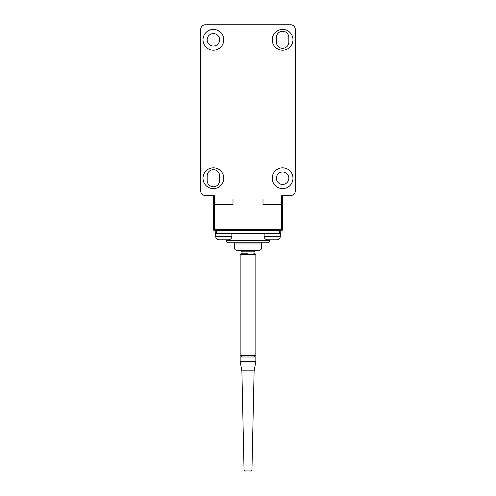 <?xml version="1.0" encoding="UTF-8"?>
<svg xmlns="http://www.w3.org/2000/svg" width="496" height="496" viewBox="0 0 496 496"><rect width="100%" height="100%" fill="white"/><g stroke="black" fill="none" stroke-linecap="round" stroke-linejoin="round"><path stroke-width="0.74" d="M213.398 167.834A10.379 10.379 0 0 1 223.777 178.213A10.379 10.379 0 0 1 213.398 188.598A10.379 10.379 0 0 1 203.013 178.213A10.379 10.379 0 0 1 213.398 167.834M213.398 29.413A10.379 10.379 0 0 1 223.777 39.798A10.379 10.379 0 0 1 213.398 50.177A10.379 10.379 0 0 1 203.013 39.798A10.379 10.379 0 0 1 213.398 29.413M282.602 167.834A10.379 10.379 0 0 1 292.987 178.213A10.379 10.379 0 0 1 282.602 188.598A10.379 10.379 0 0 1 272.223 178.213A10.379 10.379 0 0 1 282.602 167.834M282.602 29.413A10.379 10.379 0 0 1 292.987 39.798A10.379 10.379 0 0 1 282.602 50.177A10.379 10.379 0 0 1 272.223 39.798A10.379 10.379 0 0 1 282.602 29.413M219.623 175.906A6.231 6.231 0 0 0 213.398 169.675A6.231 6.231 0 0 0 207.167 175.906L207.167 180.519A6.231 6.231 0 0 0 213.398 186.75A6.231 6.231 0 0 0 219.623 180.519L219.623 175.906M213.398 33.567A6.231 6.231 0 0 0 207.167 39.798A6.231 6.231 0 0 0 213.398 46.023A6.231 6.231 0 0 0 219.623 39.798A6.231 6.231 0 0 0 213.398 33.567M282.602 171.988A6.231 6.231 0 0 0 276.377 178.213A6.231 6.231 0 0 0 282.602 184.444A6.231 6.231 0 0 0 288.833 178.213A6.231 6.231 0 0 0 282.602 171.988M282.602 48.329A6.231 6.231 0 0 0 288.833 42.104L288.833 37.491A6.231 6.231 0 0 0 282.602 31.26A6.231 6.231 0 0 0 276.377 37.491L276.377 42.104A6.231 6.231 0 0 0 282.602 48.329M213.398 195.517L213.398 229.431A1.153 1.153 0 0 0 214.551 230.584A1.153 1.153 0 0 1 213.398 229.431L214.551 229.431L214.551 204.743L233.002 204.743L213.398 204.743L214.551 204.743L214.551 195.517L205.319 195.517A4.613 4.613 0 0 1 200.706 190.904L200.706 29.413A4.613 4.613 0 0 1 205.319 24.8L290.681 24.8A4.613 4.613 0 0 1 295.294 29.413L295.294 190.904A4.613 4.613 0 0 1 290.681 195.517L281.449 195.517L281.449 204.743L262.998 204.743L262.998 198.977L233.002 198.977L233.002 204.743L233.002 198.977L262.998 198.977L262.998 204.743L282.602 204.743L282.602 195.517L282.602 229.431L282.602 204.743L281.449 204.743L281.449 229.431L282.602 229.431A1.153 1.153 0 0 1 281.449 230.584L281.449 229.431L214.551 229.431L214.551 230.584L281.449 230.584A1.153 1.153 0 0 0 282.602 229.431M248 253.189L241.657 253.189L248 253.189M248 471.2C244.683 471.2 244.683 471.2 248 471.2C244.683 471.2 244.683 471.2 248 471.2C251.317 471.2 251.317 471.2 248 471.2C251.317 471.2 251.317 471.2 248 471.2M255.843 355.508L255.843 254.69L240.157 254.69L240.157 355.508L255.843 355.508L254.343 357.002M248 357.002L255.843 357.002L255.843 361.621L240.157 361.621L240.157 357.002L248 357.002M254.113 370.847L251.949 470.072L244.051 470.072L241.887 370.847L254.113 370.847L255.843 361.621M241.887 370.847L240.157 361.621M280.296 236.35A3.46 3.46 0 0 1 276.836 239.81L267.611 239.81A3.46 3.46 0 0 1 264.151 236.35L280.296 236.35L280.296 233.349M215.704 236.35L231.849 236.35A3.46 3.46 0 0 1 228.389 239.81L219.164 239.81A3.46 3.46 0 0 1 215.704 236.35L215.704 233.349M226.083 240.504L269.917 240.504A2.306 2.306 0 0 1 267.611 242.811L228.389 242.811A2.306 2.306 0 0 1 226.083 240.504L226.083 239.81L219.164 239.81M234.503 248L261.497 248A2.306 2.306 0 0 1 259.191 250.306L236.809 250.306A2.306 2.306 0 0 1 234.503 248L234.503 243.964A1.153 1.153 0 0 0 233.349 242.811M261.497 248L261.497 243.964A1.153 1.153 0 0 1 262.651 242.811M242.234 253.189L241.688 251.162A1.153 1.153 0 0 0 240.572 250.306M253.766 253.189L254.312 251.162A1.153 1.153 0 0 1 255.428 250.306M264.151 233.349L264.151 236.35M231.849 236.35L231.849 233.349M269.917 240.504L269.917 239.81L276.836 239.81M215.239 230.584L215.239 233.349L279.372 233.349L279.372 230.584L280.761 230.584L280.761 233.349L280.761 230.584M279.372 233.349L280.761 233.349M261.497 243.964L234.503 243.964M254.312 251.162L241.688 251.162M216.628 230.584L216.628 233.349M240.157 355.508L241.657 357.002M240.157 254.69L241.657 253.189M244.051 470.072L245.204 471.2M255.843 254.69L254.343 253.189M251.949 470.072L250.796 471.2"/></g></svg>
